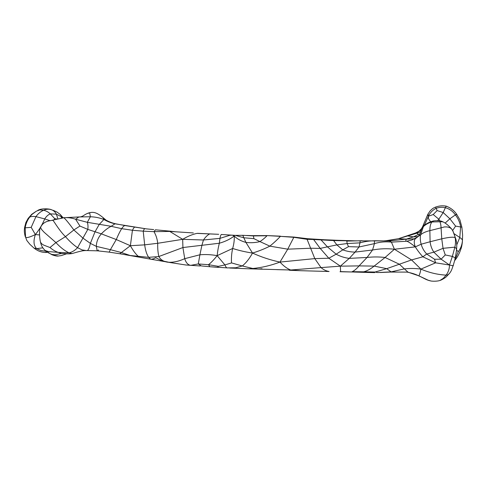 <?xml version="1.0" encoding="UTF-8"?>
<svg xmlns="http://www.w3.org/2000/svg" width="487" height="487" viewBox="0 0 487 487"><rect width="100%" height="100%" fill="white"/><g stroke="black" fill="none" stroke-linecap="round" stroke-linejoin="round"><path stroke-width="0.73" d="M31.198 227.356L35.947 216.636C33.25 216.252 31.162 216.411 29.683 217.117C27.315 220.288 25.817 223.856 25.178 227.825L25.561 237.169L26.87 240.56L25.561 237.169C26.444 238.155 29.719 237.285 35.374 234.557L31.198 227.356L25.178 227.825L24.837 227.045M27.345 220.288L28.155 218.389L31.71 214.31L36.385 211.163L32.379 214.085L28.185 218.34L25.896 222.498L24.612 227.417C24.216 230.71 24.137 232.159 25.227 236.585M56.936 219.107L54.611 218.499L54.002 219.862M26.87 240.56L29.944 244.377L34.108 248.187L36.671 248.65C33.64 245.758 33.207 241.065 35.374 234.557L39.465 234.917M46.04 251.268L41.103 250.568L36.671 248.65L42.759 247.834M50.112 220.727L44.731 218.919C42.375 224.525 39.258 229.736 35.374 234.557M54.611 218.499L50.338 213.878C48.176 214.688 46.308 216.368 44.731 218.919L35.947 216.636C38.065 213.653 40.634 211.541 43.635 210.281L39.843 209.891L36.385 211.163M40.549 227.447L41.541 229.438L44.092 232.226L55.938 242.587C60.425 247.463 64.808 250.89 69.093 252.85L72.07 253.563C74.28 252.997 82.37 250.208 86.394 250.592L82.066 249.91L77.561 247.664C73.58 245.004 69.55 241.327 65.465 236.633L73.86 229.961C69.337 223.758 66.019 219.68 63.919 217.738L52.809 220.13C49.674 221.055 43.544 220.733 40.549 227.447L40.549 227.447C38.96 229.036 39.435 238.46 40.543 242.197L41.59 243.719L43.617 245.077L49.991 247.518L55.938 242.587L65.465 236.633C58.55 230.083 52.225 218.012 52.718 220.495M40.543 242.197C41.151 245.46 42.71 248.242 45.218 250.543L48.414 251.59L58.221 252.376C55.281 251.389 52.535 249.77 49.991 247.518M51.141 254.299L54.818 254.792L61.137 253.593M60.759 253.465L59.901 253.538L61.532 253.617L58.221 252.376L69.093 252.85C72.289 252.059 75.114 250.33 77.561 247.664L82.93 238.106L73.86 229.961L79.941 226.053L75.607 219.229C71.711 217.914 67.815 217.415 63.919 217.738L78.803 216.952M98.52 249.959L97.68 250.829L97.114 250.464L96.353 246.379L90.363 243.372C89.346 248.127 88.232 250.513 87.027 250.531L86.394 250.592M87.307 250.562L97.558 250.835L109.179 252.132L110.391 249.673L96.353 246.379C96.371 241.96 98.027 237.784 101.326 233.851L95.044 231.763L99.171 224.519L103.908 219.485C99.537 217.799 95.032 216.892 90.393 216.758L78.845 216.958L75.607 219.229L87.301 222.309C88.001 224.154 88.171 226.516 87.818 229.395L95.044 231.763L90.363 243.372L82.93 238.106L87.818 229.395L79.941 226.053M103.908 219.485L102.976 217.537L106.032 220.13L103.908 219.485C107.329 221.494 111.036 222.936 115.011 223.807L115.498 223.777C112.199 223.009 109.045 221.792 106.032 220.124M139.245 257.203L138.046 256.125C135.563 253.897 133.006 250.428 130.382 245.716L132.434 230.266L121.683 228.671C120.076 231.185 118.274 234.807 116.271 239.549L110.391 249.673L121.586 252.595L130.145 255.492L148.657 257.337L150.745 259.194L170.164 262.548L161.532 260.691L155.749 257.696L153.375 258.859L151.098 259.254L119.759 253.751L130.382 245.716L116.271 239.549L101.326 233.851C104.626 230.448 107.895 227.934 111.133 226.303L87.301 222.309L90.393 216.758L89.736 213.251L89.06 212.874L88.171 213.391M170.17 262.548L185.827 264.989L190.788 265.33C188.037 265.05 186.016 262.834 184.725 258.67C178.753 261.355 173.232 262.548 168.167 262.243C163.742 261.769 160.637 259.857 158.865 256.515L148.657 257.337C146.709 254.439 145.382 250.281 144.676 244.858L130.382 245.716M201.387 265.939L209.915 266.736L201.387 265.939L198.288 263.954L199.913 254.78L184.725 258.67L182.917 247.536L158.865 256.515C157.928 252.619 157.551 248.212 157.721 243.287C157.222 238.843 155.962 234.959 153.947 231.642L143.215 231.161L144.676 244.858L157.721 243.287L182.674 239.324L169.774 231.435L170.018 231.167L155.39 229.797M209.915 266.736L217.403 267.308L218.377 266.334L208.515 264.691C211.23 262.536 214.11 259.528 217.147 255.663C211.382 254.598 205.636 254.305 199.913 254.78L201.91 245.296L182.917 247.536L182.674 239.324C187.525 236.384 192.298 234.405 197.004 233.383L218.724 234.314L197.576 233.334M155.487 229.809L153.947 231.642L169.774 231.435L175.728 231.794L170.018 231.167M182.674 239.324L203.456 240C205.179 237.4 207.109 235.446 209.24 234.131L209.599 234.046M218.377 266.334L224.909 264.91L217.147 255.663C217.652 250.963 218.389 246.824 219.357 243.238L201.91 245.296L203.456 240L219.954 238.356C220.38 236.079 220.848 234.795 221.354 234.497L221.226 234.49M439.749 221.755L442.86 221.816C441.161 220.781 438.136 220.465 433.789 220.867L431.981 221.975L439.749 221.755C440.431 222.553 440.875 224.574 441.082 227.819L429.863 230.637L430.1 241.747L441.758 238.825L443.03 248.315L445.27 254.945L452.356 256.412L454.876 247.159C455.619 243.835 455.71 240.663 455.15 237.644C453.464 236.798 449.002 237.193 441.758 238.825L441.082 227.819L444.454 226.912L447.121 226.93L449.665 227.587L451.607 228.908L448.637 225.877C446.616 223.99 444.692 222.638 442.86 221.816M430.143 210.877L428.024 213.982L430.143 210.877C432.9 208.205 433.022 208.235 435.518 207.103C440.211 205.502 442.908 205.66 446.165 206.117L446.165 206.117C450.731 207.9 454.231 210.621 456.666 214.28L459.917 219.874L461.865 227.179L455.595 226.114L452.66 230.479M246.599 235.471L253.35 235.678L253.873 238.636L259.955 241.595C262.877 239.598 265.226 237.65 266.992 235.745L253.599 235.927L242.806 235.312L243.81 237.772L253.873 238.636M227.015 267.911L235.659 267.783L242.27 265.963L231.538 262.919L224.909 264.91C225.883 267.077 226.638 268.069 227.185 267.88L209.836 266.724L208.515 264.691L198.288 263.954L190.788 265.33L200.26 265.969M437.119 210.573L433.199 214.53L438.848 219.229L443.176 212.533L437.119 210.573L436.127 208.296C439.171 207.218 442.251 207.018 445.368 207.681L446.232 206.19M435.567 207.158L436.127 208.296C432.633 210.086 430.058 212.74 428.414 216.258L433.199 214.53M217.147 255.663L232.652 248.467C238.989 250.501 245.612 252.029 252.516 253.057C258.78 251.14 264.557 248.833 269.853 246.142L259.955 241.595C255.389 242.733 250.714 243.001 245.923 242.404L252.516 253.057C249.405 258.731 245.99 263.029 242.27 265.963L252.808 268.483L249.04 268.812L229.639 268.02M456.757 244.851L459.789 237.504C461.408 238.624 462.303 239.543 462.473 240.261C462.212 244.474 460.812 248.291 458.267 251.7L455.041 259.51L456.313 258.469C458.249 255.59 459.771 252.455 460.879 249.064C461.53 247.737 462.358 243.263 462.425 240.876L462.601 234.977L462.425 240.876M231.538 262.919C231.203 258.207 231.575 253.392 232.652 248.467C233.955 243.975 234.484 239.817 234.223 235.988C230.308 239.087 225.353 241.503 219.357 243.238L219.954 238.356L229.894 235.264L232.348 235.166L234.223 235.988C237.145 238.959 241.041 241.095 245.923 242.404L243.81 237.772L235.294 235.373L242.843 235.312M456.562 250.056L458.267 251.7M423.404 226.583L420.616 234.801C422.765 232.963 425.845 231.575 429.863 230.637C429.857 226.4 430.563 223.509 431.981 221.975C428.67 222.796 425.808 224.33 423.404 226.583L423.02 226.668C425.76 223.819 429.345 221.883 433.789 220.867M415.204 238.551L420.616 234.801C420.05 237.729 420.226 240.864 421.152 244.212L430.1 241.747C430.551 245.606 431.805 249.076 433.868 252.169L443.03 248.315L454.876 247.159L456.161 248.327L456.569 249.874C456.818 245.046 457.031 244.231 455.972 239.476L453.251 231.745L451.607 228.908L452.825 230.789L455.972 239.476M414.906 238.934L415.411 238.648C413.901 240.28 413.865 243.025 415.301 246.872L421.152 244.212C422.205 247.956 424.061 251.225 426.715 254.031L434.544 259.261L441.131 259.187L445.27 254.945M455.595 226.114L449.885 218.779L445.173 223.058M411.673 240.03L406.584 241.242C407.875 241.357 410.784 243.238 415.301 246.872C417.481 250.385 420.007 253.69 422.868 256.795L426.715 254.031L433.868 252.169L441.131 259.187L449.477 265.019L452.356 256.412L455.102 257.793L455.321 258.171L454.846 258.731M427.781 214.469L423.002 225.779L428.024 213.982L428.56 218.797L430.611 221.81M419.721 234.107L418.382 234.424L416.963 233.17L417.803 232.11L407.692 235.921L398.396 238.715L406.389 239.117L414.309 238.843M418.041 236.524L413.463 236.883L406.389 239.117C405.58 240.414 405.647 241.126 406.584 241.242L391.432 242.13L394.421 249.241L411.545 259.924L420.908 269.104C429.138 272.653 437.551 274.662 446.135 275.131L443.316 278.32L440.035 280.409C440.504 280.549 445.015 278.016 446.165 276.896L449.592 273.262L447.955 274.79L446.135 275.131C448.369 272.087 449.483 268.714 449.477 265.019C452.642 265.768 453.884 265.872 453.196 265.342M428.414 216.258L424.195 225.7L423.672 224.58L421.724 228.476L419.045 231.155L415.606 232.956L398.396 238.715L385.887 240.736L389.472 240.949L391.432 242.13C385.631 241.449 379.97 241.948 374.442 243.628L374.424 240.797C369.615 240.809 364.787 241.491 359.936 242.855L359.035 246.982L348.509 246.647L342.793 249.861C346.677 251.286 350.768 252.035 355.066 252.102L372.549 249.995L374.442 243.628L359.035 246.982L355.066 252.102L349.27 258.39L367.064 257.453C373.091 256.771 379.099 256.783 385.083 257.483L399.364 264.228L411.545 259.924L422.868 256.795L435.597 262.822L449.477 265.019M434.544 259.261L435.597 262.822L420.908 269.104C420.275 272.47 419.593 274.711 418.857 275.831L418.65 275.806C415.527 274.199 411.606 272.964 406.901 272.093L390.197 272.069L404.064 268.934C409.713 268.276 415.326 268.331 420.908 269.104M418.382 234.424L413.463 236.883L407.692 235.921L417.876 232.883L420.725 231.617M406.389 239.117L389.472 240.949L354.7 240.828L334.532 240.201L333.607 240.566L336.888 244.906L347.109 243.555L348.509 246.647M410.693 234.679L409.884 234.947M409.944 234.929L409.159 235.197M409.415 235.111L398.396 238.715M262.018 268.739L258.061 269.122L252.808 268.483C261.811 267.637 270.863 265.506 279.964 262.085C270.48 260.076 261.33 257.069 252.516 253.057M248.881 268.8L290.727 269.999C287.196 268.684 283.611 266.048 279.964 262.085L287.75 249.167L293.947 237.066L307.474 238.697L324.239 239.75L321.03 239.884L327.392 246.842L320.209 248.4L313.616 239.513L307.084 239.324L293.85 237.321L280.39 236.353L267.071 235.586L253.246 235.653M279.964 262.085L314.797 258.609L307.084 239.324L307.474 238.697M415.301 246.872L394.421 249.241L385.083 257.483L374.168 266.097L386.715 268.66L391.11 271.88L395.188 271.996M289.278 270.261L300.576 270.693L290.727 269.999L276.726 269.64M394.421 249.241C387.238 248.388 379.951 248.638 372.549 249.995L367.064 257.453L359.047 265.896L374.168 266.097C370.522 269.049 367.028 270.955 363.692 271.819L375.057 272.044L386.715 268.66L399.364 264.228L407.936 272.136L418.857 275.831L428.134 280.195L431.147 281.042C425.802 279.922 424.554 278.381 418.65 275.806M290.727 269.999L321.018 267.594L314.797 258.609L328.804 258.232L340.352 266.158L349.27 258.39C344.632 257.812 340.267 256.412 336.164 254.184L328.804 258.232L320.209 248.4L310.432 248.236L287.75 249.167L269.853 246.142C273.883 242.861 277.395 239.598 280.39 236.353L293.947 237.066M346.665 241.089L360.228 240.779L359.936 242.855L347.109 243.555L346.829 240.785L333.607 240.566L313.616 239.513L313.713 239.147M340.352 266.158L359.047 265.896C356.539 268.903 354.232 270.833 352.131 271.679L363.692 271.819L366.967 272.44L340.608 271.624L340.352 266.158L321.018 267.594C323.411 269.707 326.101 271.009 329.078 271.496L300.576 270.693M407.936 272.136L406.901 272.093M375.057 272.044L377.62 272.55L391.11 271.88M390.197 272.069L380.225 272.507M45.455 252.503L46.612 251.706M61.332 218.115L61.411 216.77L56.401 214.158L57.892 218.876M51.312 209.684L51.884 209.891C53.814 210.701 55.317 212.125 56.401 214.158L50.338 213.878C48.225 211.985 45.991 210.786 43.635 210.281C46.35 208.984 49.102 208.856 51.884 209.891L51.312 209.684C49.79 208.856 41.395 207.961 37.682 210.481M48.11 252.674L53.698 255.328L58.257 256.016C56.51 256.387 52.115 254.957 51.312 254.384L45.218 250.543M62.452 217.902L60.248 214.475L56.924 212.015L53.199 210.305M60.248 214.475L63.127 217.799M121.683 228.671L111.133 226.303L115.011 223.807L146.392 228.866L153.715 229.584L146.496 228.884L124.867 225.554C123.954 225.785 122.894 226.82 121.683 228.671M144.931 228.64L144.913 228.64C144.444 228.695 143.878 229.535 143.215 231.161L132.434 230.266C133.341 228.373 134.162 227.301 134.899 227.052L134.972 227.052M456.191 214.761C456.867 214.103 456.593 214.152 455.375 214.895C458.103 218.383 459.856 222.309 460.629 226.68L459.789 237.504L454.012 233.65M443.176 212.533L445.368 207.681C449.568 208.899 452.91 211.303 455.375 214.895L449.885 218.779L443.176 212.533M235.294 235.373L221.293 234.478M423.02 226.668C422.284 227.045 420.738 231.313 420.604 231.97C419.904 234.156 418.783 235.921 417.231 237.248L415.411 238.648M437.685 220.587L438.848 219.229L439.852 220.921M374.156 240.736L383.719 240.895L388.748 240.475M360.07 240.767L362.206 240.73M336.888 244.906L342.793 249.861L336.164 254.184L327.392 246.842L336.888 244.906M421.261 229.992L416.708 232.536M328.908 271.515L321.609 271.265M34.108 248.187C37.146 250.446 40.275 252.26 45.461 252.503L47.483 252.266M72.07 253.563C67.096 254.354 65.696 253.392 61.532 253.617M58.257 256.016L61.356 255.584L66.731 253.776M60.905 218.213L64.339 217.64M102.976 217.537C96.919 212.576 93.559 211.541 88.817 212.922C86.966 213.513 85.073 214.493 83.143 215.863C81.323 216.782 79.892 217.147 78.851 216.958M119.759 253.751L109.155 252.132M115.498 223.777L125.092 225.554M193.339 232.938L175.728 231.794M189.973 265.299L192.962 265.452M461.871 227.143L462.601 234.977M218.693 267.393L217.129 267.302M456.313 258.469L454.718 260.575M449.592 273.262C451.918 270.255 452.009 268.52 453.275 265.299L455.321 258.171L456.569 249.874M411.99 239.933L417.231 237.248M280.427 236.165L267.071 235.586M409.689 235.014L408.295 235.44M409.579 235.057L409.129 235.203M440.035 280.409C438.464 281.115 434.38 281.456 431.147 281.042M418.15 231.751L419.715 230.637C421.072 229.414 422.162 227.794 423.002 225.779M383.366 240.913L385.674 240.742M334.892 240.182L324.245 239.75M387.956 240.554L397.057 238.916M351.614 271.977L340.017 271.74M374.704 272.617L366.967 272.44"/></g></svg>
